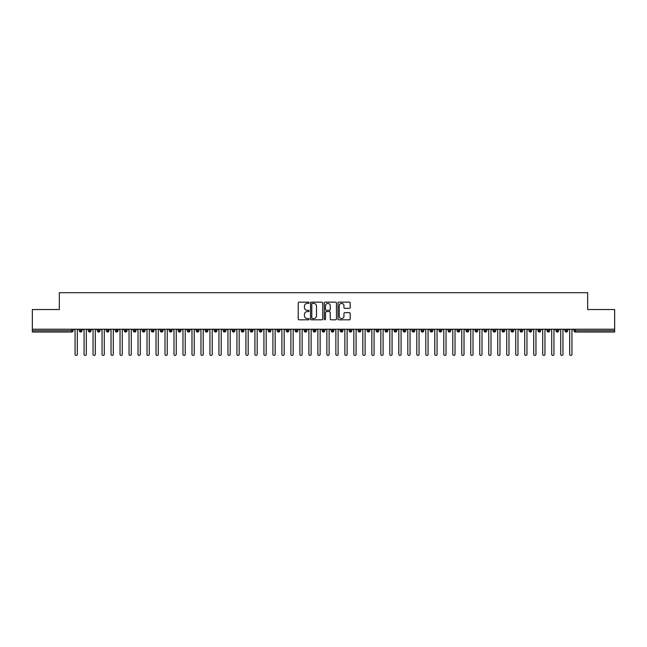 <?xml version="1.0" encoding="UTF-8"?>
<svg xmlns="http://www.w3.org/2000/svg" width="647" height="647" viewBox="0 0 647 647"><rect width="100%" height="100%" fill="white"/><g stroke="black" fill="none" stroke-linecap="round" stroke-linejoin="round"><path stroke-width="0.97" d="M309.112 302.772A0.615 0.615 0 0 0 308.49 302.149L299.116 302.149A0.882 0.882 0 0 0 298.235 303.031L298.235 318.922A0.882 0.882 0 0 0 299.116 319.804L308.49 319.804A0.615 0.615 0 0 0 309.112 319.189A0.615 0.615 0 0 0 308.49 318.567L307.276 318.567A2.823 2.823 0 0 1 304.454 315.744L304.454 314.418A2.823 2.823 0 0 1 307.276 311.595L308.49 311.595A0.615 0.615 0 0 0 309.112 310.981A0.615 0.615 0 0 0 308.49 310.358L307.276 310.358A2.823 2.823 0 0 1 304.454 307.535L304.454 306.209A2.823 2.823 0 0 1 307.276 303.386L308.49 303.386A0.615 0.615 0 0 0 309.112 302.772M349.299 308.376A0.882 0.882 0 0 0 350.181 307.487L350.181 303.031A0.882 0.882 0 0 0 349.299 302.149L338.882 302.149A0.882 0.882 0 0 0 338.001 303.031L338.001 318.922A0.882 0.882 0 0 0 338.882 319.804L349.299 319.804A0.882 0.882 0 0 0 350.181 318.922L350.181 313.536A0.882 0.882 0 0 0 349.299 312.655L344.843 312.655A0.882 0.882 0 0 0 343.953 313.536L343.953 316.205A2.362 2.362 0 0 1 341.6 318.567A2.362 2.362 0 0 1 339.238 316.205L339.238 305.748A2.362 2.362 0 0 1 341.6 303.386A2.362 2.362 0 0 1 343.953 305.748L343.953 307.487A0.882 0.882 0 0 0 344.843 308.376L349.299 308.376M32.35 329.234L614.65 329.234L614.65 309.541L587.67 309.541L587.67 292.719L59.33 292.719L59.33 309.541L32.35 309.541L32.35 330.674L71.671 330.674L71.671 329.234M322.724 303.031A0.882 0.882 0 0 0 321.842 302.149L311.425 302.149A0.882 0.882 0 0 0 310.544 303.031L310.544 318.922A0.882 0.882 0 0 0 311.425 319.804L321.842 319.804A0.882 0.882 0 0 0 322.724 318.922L322.724 303.031M325.158 302.149L335.575 302.149A0.882 0.882 0 0 1 336.456 303.031L336.456 318.922A0.882 0.882 0 0 1 335.575 319.804L331.11 319.804A0.882 0.882 0 0 1 330.229 318.922L330.229 312.477A0.882 0.882 0 0 0 329.347 311.595L326.387 311.595A0.882 0.882 0 0 0 325.506 312.477L325.506 319.189A0.615 0.615 0 0 1 324.891 319.804A0.615 0.615 0 0 1 324.276 319.189L324.276 303.031A0.882 0.882 0 0 1 325.158 302.149M73.022 330.674L71.671 330.674L71.671 332.024A1.351 1.351 0 0 0 73.022 330.674L73.022 329.234L73.022 330.674A1.351 1.351 0 0 1 71.671 332.024L32.35 332.024L32.35 330.674M614.65 329.234L614.65 332.024L575.329 332.024A1.351 1.351 0 0 1 573.978 330.674L573.978 329.234M80.713 329.234L80.713 332.024A1.351 1.351 0 0 1 79.363 330.674L79.363 329.234M82.015 329.234L82.015 330.674A1.351 1.351 0 0 1 80.713 332.024A1.351 1.351 0 0 0 82.015 330.674L79.363 330.674A1.351 1.351 0 0 0 80.713 332.024M89.707 329.234L89.707 332.024A1.351 1.351 0 0 1 88.356 330.674L88.356 329.234L88.356 330.674A1.351 1.351 0 0 0 89.707 332.024A1.351 1.351 0 0 0 91.009 330.674L91.009 329.234M98.7 329.234L98.7 332.024A1.351 1.351 0 0 1 97.349 330.674L97.349 329.234L97.349 330.674A1.351 1.351 0 0 0 98.7 332.024A1.351 1.351 0 0 0 100.002 330.674L100.002 329.234M107.693 329.234L107.693 332.024A1.351 1.351 0 0 1 106.343 330.674L106.343 329.234L106.343 330.674A1.351 1.351 0 0 0 107.693 332.024A1.351 1.351 0 0 0 108.995 330.674L108.995 329.234M116.678 329.234L116.678 332.024A1.351 1.351 0 0 1 115.336 330.674L115.336 329.234L115.336 330.674A1.351 1.351 0 0 0 116.678 332.024A1.351 1.351 0 0 0 117.989 330.674L117.989 329.234M125.672 329.234L125.672 332.024A1.351 1.351 0 0 1 124.329 330.674L124.329 329.234L124.329 330.674A1.351 1.351 0 0 0 125.672 332.024A1.351 1.351 0 0 0 126.982 330.674L126.982 329.234M134.665 329.234L134.665 332.024A1.351 1.351 0 0 1 133.322 330.674L133.322 329.234L133.322 330.674A1.351 1.351 0 0 0 134.665 332.024A1.351 1.351 0 0 0 135.975 330.674L135.975 329.234M143.658 329.234L143.658 332.024A1.351 1.351 0 0 1 142.316 330.674L142.316 329.234L142.316 330.674A1.351 1.351 0 0 0 143.658 332.024A1.351 1.351 0 0 0 144.968 330.674L144.968 329.234M152.652 329.234L152.652 332.024A1.351 1.351 0 0 1 151.309 330.674L151.309 329.234L151.309 330.674A1.351 1.351 0 0 0 152.652 332.024A1.351 1.351 0 0 0 153.962 330.674L153.962 329.234M161.645 329.234L161.645 332.024A1.351 1.351 0 0 1 160.302 330.674L160.302 329.234L160.302 330.674A1.351 1.351 0 0 0 161.645 332.024A1.351 1.351 0 0 0 162.955 330.674L162.955 329.234M170.638 329.234L170.638 332.024A1.351 1.351 0 0 1 169.296 330.674L169.296 329.234L169.296 330.674A1.351 1.351 0 0 0 170.638 332.024A1.351 1.351 0 0 0 171.948 330.674L171.948 329.234M179.631 329.234L179.631 332.024A1.351 1.351 0 0 1 178.281 330.674L178.281 329.234L178.281 330.674A1.351 1.351 0 0 0 179.631 332.024A1.351 1.351 0 0 0 180.942 330.674L180.942 329.234M188.625 329.234L188.625 332.024A1.351 1.351 0 0 1 187.274 330.674A1.351 1.351 0 0 0 188.625 332.024A1.351 1.351 0 0 1 187.274 330.674L187.274 329.234M189.927 329.234L189.927 330.674A1.351 1.351 0 0 1 188.625 332.024A1.351 1.351 0 0 0 189.927 330.674L187.274 330.674M197.618 332.024A1.351 1.351 0 0 1 196.267 330.674L196.267 329.234L196.267 330.674A1.351 1.351 0 0 0 197.618 332.024A1.351 1.351 0 0 0 198.92 330.674L198.92 329.234L198.92 330.674A1.351 1.351 0 0 1 197.618 332.024L197.618 330.674L198.92 330.674M206.611 329.234L206.611 332.024A1.351 1.351 0 0 1 205.261 330.674L205.261 329.234L205.261 330.674A1.351 1.351 0 0 0 206.611 332.024A1.351 1.351 0 0 0 207.913 330.674L207.913 329.234M215.605 329.234L215.605 332.024A1.351 1.351 0 0 1 214.254 330.674L214.254 329.234L214.254 330.674A1.351 1.351 0 0 0 215.605 332.024A1.351 1.351 0 0 0 216.907 330.674L216.907 329.234M224.598 329.234L224.598 330.674L223.247 330.674L223.247 329.234L223.247 330.674A1.351 1.351 0 0 0 224.598 332.024A1.351 1.351 0 0 0 225.9 330.674L225.9 329.234L225.9 330.674A1.351 1.351 0 0 1 224.598 332.024A1.351 1.351 0 0 1 223.247 330.674A1.351 1.351 0 0 0 224.598 332.024L224.598 330.674L225.9 330.674M233.591 329.234L233.591 332.024A1.351 1.351 0 0 1 232.241 330.674L232.241 329.234L232.241 330.674A1.351 1.351 0 0 0 233.591 332.024A1.351 1.351 0 0 0 234.893 330.674L234.893 329.234M242.585 329.234L242.585 332.024A1.351 1.351 0 0 1 241.234 330.674L241.234 329.234L241.234 330.674A1.351 1.351 0 0 0 242.585 332.024A1.351 1.351 0 0 0 243.887 330.674L243.887 329.234M251.578 329.234L251.578 332.024A1.351 1.351 0 0 1 250.227 330.674L250.227 329.234L250.227 330.674A1.351 1.351 0 0 0 251.578 332.024A1.351 1.351 0 0 0 252.88 330.674L252.88 329.234M260.571 329.234L260.571 332.024A1.351 1.351 0 0 1 259.221 330.674L259.221 329.234M261.873 329.234L261.873 330.674A1.351 1.351 0 0 1 260.571 332.024A1.351 1.351 0 0 0 261.873 330.674L259.221 330.674A1.351 1.351 0 0 0 260.571 332.024M269.564 329.234L269.564 332.024A1.351 1.351 0 0 1 268.214 330.674L268.214 329.234L268.214 330.674A1.351 1.351 0 0 0 269.564 332.024A1.351 1.351 0 0 0 270.867 330.674L270.867 329.234M278.558 329.234L278.558 332.024A1.351 1.351 0 0 1 277.207 330.674L277.207 329.234M279.86 329.234L279.86 330.674A1.351 1.351 0 0 1 278.558 332.024A1.351 1.351 0 0 0 279.86 330.674L277.207 330.674A1.351 1.351 0 0 0 278.558 332.024M287.551 329.234L287.551 332.024A1.351 1.351 0 0 1 286.2 330.674L286.2 329.234M288.853 329.234L288.853 330.674A1.351 1.351 0 0 1 287.551 332.024A1.351 1.351 0 0 0 288.853 330.674L286.2 330.674A1.351 1.351 0 0 0 287.551 332.024M296.544 329.234L296.544 332.024A1.351 1.351 0 0 1 295.194 330.674A1.351 1.351 0 0 0 296.544 332.024A1.351 1.351 0 0 1 295.194 330.674L295.194 329.234M297.846 329.234L297.846 330.674L297.846 329.234M305.538 329.234L305.538 332.024A1.351 1.351 0 0 1 304.187 330.674L304.187 329.234M306.84 329.234L306.84 330.674A1.351 1.351 0 0 1 305.538 332.024A1.351 1.351 0 0 0 306.84 330.674L304.187 330.674A1.351 1.351 0 0 0 305.538 332.024M314.531 329.234L314.531 332.024A1.351 1.351 0 0 1 313.18 330.674L313.18 329.234M315.833 329.234L315.833 330.674A1.351 1.351 0 0 1 314.531 332.024A1.351 1.351 0 0 0 315.833 330.674L313.18 330.674A1.351 1.351 0 0 0 314.531 332.024M323.524 329.234L323.524 332.024A1.351 1.351 0 0 1 322.174 330.674L322.174 329.234M324.826 329.234L324.826 330.674A1.351 1.351 0 0 1 323.524 332.024A1.351 1.351 0 0 0 324.826 330.674L322.174 330.674A1.351 1.351 0 0 0 323.524 332.024M332.518 329.234L332.518 332.024A1.351 1.351 0 0 1 331.167 330.674L331.167 329.234M333.82 329.234L333.82 330.674A1.351 1.351 0 0 1 332.518 332.024A1.351 1.351 0 0 0 333.82 330.674L331.167 330.674A1.351 1.351 0 0 0 332.518 332.024M341.511 329.234L341.511 332.024A1.351 1.351 0 0 1 340.16 330.674L340.16 329.234M342.813 329.234L342.813 330.674L342.813 329.234M350.504 329.234L350.504 332.024A1.351 1.351 0 0 1 349.154 330.674L349.154 329.234M351.806 329.234L351.806 330.674A1.351 1.351 0 0 1 350.504 332.024A1.351 1.351 0 0 0 351.806 330.674L349.154 330.674A1.351 1.351 0 0 0 350.504 332.024M359.497 329.234L359.497 332.024A1.351 1.351 0 0 1 358.147 330.674L358.147 329.234L358.147 330.674A1.351 1.351 0 0 0 359.497 332.024A1.351 1.351 0 0 0 360.8 330.674L360.8 329.234M368.491 329.234L368.491 332.024A1.351 1.351 0 0 1 367.14 330.674L367.14 329.234M369.793 329.234L369.793 330.674L369.793 329.234M377.484 329.234L377.484 332.024A1.351 1.351 0 0 1 376.133 330.674A1.351 1.351 0 0 0 377.484 332.024A1.351 1.351 0 0 1 376.133 330.674L376.133 329.234M378.786 329.234L378.786 330.674L378.786 329.234M386.477 329.234L386.477 332.024A1.351 1.351 0 0 1 385.127 330.674L385.127 329.234L385.127 330.674A1.351 1.351 0 0 0 386.477 332.024A1.351 1.351 0 0 0 387.779 330.674L387.779 329.234M395.471 329.234L395.471 332.024A1.351 1.351 0 0 1 394.12 330.674A1.351 1.351 0 0 0 395.471 332.024A1.351 1.351 0 0 1 394.12 330.674L394.12 329.234M396.773 329.234L396.773 330.674A1.351 1.351 0 0 1 395.471 332.024A1.351 1.351 0 0 0 396.773 330.674L394.12 330.674M404.464 329.234L404.464 332.024A1.351 1.351 0 0 1 403.113 330.674L403.113 329.234L403.113 330.674A1.351 1.351 0 0 0 404.464 332.024A1.351 1.351 0 0 0 405.766 330.674L405.766 329.234M413.449 329.234L413.449 332.024A1.351 1.351 0 0 1 412.107 330.674L412.107 329.234M414.759 329.234L414.759 330.674L414.759 329.234M422.442 329.234L422.442 332.024A1.351 1.351 0 0 1 421.1 330.674A1.351 1.351 0 0 0 422.442 332.024A1.351 1.351 0 0 1 421.1 330.674L421.1 329.234M423.753 329.234L423.753 330.674L423.753 329.234M431.436 329.234L431.436 332.024A1.351 1.351 0 0 1 430.093 330.674L430.093 329.234M432.746 329.234L432.746 330.674L432.746 329.234M440.429 329.234L440.429 332.024A1.351 1.351 0 0 1 439.087 330.674L439.087 329.234M441.739 329.234L441.739 330.674A1.351 1.351 0 0 1 440.429 332.024A1.351 1.351 0 0 0 441.739 330.674L439.087 330.674A1.351 1.351 0 0 0 440.429 332.024M449.422 329.234L449.422 332.024A1.351 1.351 0 0 1 448.08 330.674A1.351 1.351 0 0 0 449.422 332.024A1.351 1.351 0 0 1 448.08 330.674L448.08 329.234M450.733 329.234L450.733 330.674A1.351 1.351 0 0 1 449.422 332.024A1.351 1.351 0 0 0 450.733 330.674L448.08 330.674M458.416 329.234L458.416 332.024A1.351 1.351 0 0 1 457.073 330.674A1.351 1.351 0 0 0 458.416 332.024A1.351 1.351 0 0 1 457.073 330.674L457.073 329.234M459.726 329.234L459.726 330.674L459.726 329.234M467.409 329.234L467.409 332.024A1.351 1.351 0 0 1 466.058 330.674L466.058 329.234L466.058 330.674A1.351 1.351 0 0 0 467.409 332.024A1.351 1.351 0 0 0 468.719 330.674L468.719 329.234M476.402 329.234L476.402 332.024A1.351 1.351 0 0 1 475.052 330.674A1.351 1.351 0 0 0 476.402 332.024A1.351 1.351 0 0 1 475.052 330.674L475.052 329.234M477.704 329.234L477.704 330.674A1.351 1.351 0 0 1 476.402 332.024A1.351 1.351 0 0 0 477.704 330.674L475.052 330.674M485.396 329.234L485.396 332.024A1.351 1.351 0 0 1 484.045 330.674A1.351 1.351 0 0 0 485.396 332.024A1.351 1.351 0 0 1 484.045 330.674L484.045 329.234M486.698 329.234L486.698 330.674L486.698 329.234M494.389 329.234L494.389 332.024A1.351 1.351 0 0 1 493.038 330.674L493.038 329.234M495.691 329.234L495.691 330.674L495.691 329.234M503.382 329.234L503.382 332.024A1.351 1.351 0 0 1 502.032 330.674A1.351 1.351 0 0 0 503.382 332.024A1.351 1.351 0 0 1 502.032 330.674L502.032 329.234M504.684 329.234L504.684 330.674L504.684 329.234M512.375 329.234L512.375 332.024A1.351 1.351 0 0 1 511.025 330.674A1.351 1.351 0 0 0 512.375 332.024A1.351 1.351 0 0 1 511.025 330.674L511.025 329.234M513.678 329.234L513.678 330.674L513.678 329.234M521.369 329.234L521.369 332.024A1.351 1.351 0 0 1 520.018 330.674A1.351 1.351 0 0 0 521.369 332.024A1.351 1.351 0 0 1 520.018 330.674L520.018 329.234M522.671 329.234L522.671 330.674A1.351 1.351 0 0 1 521.369 332.024A1.351 1.351 0 0 0 522.671 330.674L520.018 330.674M530.362 329.234L530.362 332.024A1.351 1.351 0 0 1 529.011 330.674L529.011 329.234M531.664 329.234L531.664 330.674L531.664 329.234M539.355 329.234L539.355 332.024A1.351 1.351 0 0 1 538.005 330.674A1.351 1.351 0 0 0 539.355 332.024A1.351 1.351 0 0 1 538.005 330.674L538.005 329.234M540.657 329.234L540.657 330.674L540.657 329.234M548.349 329.234L548.349 332.024A1.351 1.351 0 0 1 546.998 330.674A1.351 1.351 0 0 0 548.349 332.024A1.351 1.351 0 0 1 546.998 330.674L546.998 329.234M549.651 329.234L549.651 330.674L549.651 329.234M557.342 329.234L557.342 332.024A1.351 1.351 0 0 1 555.991 330.674A1.351 1.351 0 0 0 557.342 332.024A1.351 1.351 0 0 1 555.991 330.674L555.991 329.234M558.644 329.234L558.644 330.674L558.644 329.234M566.335 329.234L566.335 332.024A1.351 1.351 0 0 1 564.985 330.674A1.351 1.351 0 0 0 566.335 332.024A1.351 1.351 0 0 1 564.985 330.674L564.985 329.234M567.637 329.234L567.637 330.674L567.637 329.234M197.618 329.234L197.618 330.674L196.267 330.674M296.544 332.024A1.351 1.351 0 0 0 297.846 330.674A1.351 1.351 0 0 1 296.544 332.024M341.511 332.024A1.351 1.351 0 0 0 342.813 330.674A1.351 1.351 0 0 1 341.511 332.024A1.351 1.351 0 0 1 340.16 330.674L342.813 330.674M368.491 332.024A1.351 1.351 0 0 0 369.793 330.674A1.351 1.351 0 0 1 368.491 332.024A1.351 1.351 0 0 1 367.14 330.674L369.793 330.674M377.484 332.024A1.351 1.351 0 0 0 378.786 330.674A1.351 1.351 0 0 1 377.484 332.024M413.449 332.024A1.351 1.351 0 0 0 414.759 330.674A1.351 1.351 0 0 1 413.449 332.024A1.351 1.351 0 0 1 412.107 330.674L414.759 330.674M422.442 332.024A1.351 1.351 0 0 0 423.753 330.674A1.351 1.351 0 0 1 422.442 332.024M431.436 332.024A1.351 1.351 0 0 0 432.746 330.674A1.351 1.351 0 0 1 431.436 332.024A1.351 1.351 0 0 1 430.093 330.674L432.746 330.674M458.416 332.024A1.351 1.351 0 0 0 459.726 330.674A1.351 1.351 0 0 1 458.416 332.024M485.396 332.024A1.351 1.351 0 0 0 486.698 330.674A1.351 1.351 0 0 1 485.396 332.024M494.389 332.024A1.351 1.351 0 0 0 495.691 330.674A1.351 1.351 0 0 1 494.389 332.024A1.351 1.351 0 0 1 493.038 330.674L495.691 330.674M503.382 332.024A1.351 1.351 0 0 0 504.684 330.674A1.351 1.351 0 0 1 503.382 332.024M512.375 332.024A1.351 1.351 0 0 0 513.678 330.674A1.351 1.351 0 0 1 512.375 332.024M530.362 332.024A1.351 1.351 0 0 0 531.664 330.674A1.351 1.351 0 0 1 530.362 332.024A1.351 1.351 0 0 1 529.011 330.674L531.664 330.674M539.355 332.024A1.351 1.351 0 0 0 540.657 330.674A1.351 1.351 0 0 1 539.355 332.024M548.349 332.024A1.351 1.351 0 0 0 549.651 330.674A1.351 1.351 0 0 1 548.349 332.024M557.342 332.024A1.351 1.351 0 0 0 558.644 330.674A1.351 1.351 0 0 1 557.342 332.024M566.335 332.024A1.351 1.351 0 0 0 567.637 330.674A1.351 1.351 0 0 1 566.335 332.024M312.396 303.386A0.615 0.615 0 0 0 311.781 304.001L311.781 317.952A0.615 0.615 0 0 0 312.396 318.567L313.682 318.567A2.823 2.823 0 0 0 316.504 315.744L316.504 306.209A2.823 2.823 0 0 0 313.682 303.386L312.396 303.386M330.229 305.788A2.362 2.362 0 0 0 327.867 303.427A2.362 2.362 0 0 0 325.506 305.788L325.506 309.476A0.882 0.882 0 0 0 326.387 310.358L329.347 310.358A0.882 0.882 0 0 0 330.229 309.476L330.229 305.788M75.068 354.281L75.068 330.358L75.068 354.281A1.124 1.124 -145.5 0 0 76.192 355.405A1.124 1.124 -145.5 0 0 77.316 354.281L77.316 330.358L77.316 354.281M78.441 329.234L77.316 330.358M75.068 330.358L73.944 329.234M84.061 354.281L84.061 330.358L84.061 354.281A1.124 1.124 -145.5 0 0 85.186 355.405A1.124 1.124 -145.5 0 0 86.31 354.281L86.31 330.358L86.31 354.281M93.055 354.281L93.055 330.358L93.055 354.281A1.124 1.124 -145.5 0 0 94.179 355.405A1.124 1.124 -145.5 0 0 95.303 354.281L95.303 330.358L95.303 354.281M102.048 354.281L102.048 330.358L102.048 354.281A1.124 1.124 -145.5 0 0 103.172 355.405A1.124 1.124 -145.5 0 0 104.296 354.281L104.296 330.358L104.296 354.281M111.041 354.281L111.041 330.358L111.041 354.281A1.124 1.124 -145.5 0 0 112.166 355.405A1.124 1.124 -145.5 0 0 113.29 354.281L113.29 330.358L113.29 354.281M87.434 329.234L86.31 330.358M84.061 330.358L82.937 329.234M96.427 329.234L95.303 330.358M93.055 330.358L91.931 329.234M105.421 329.234L104.296 330.358M102.048 330.358L100.924 329.234M114.414 329.234L113.29 330.358M111.041 330.358L109.917 329.234M120.035 354.281L120.035 330.358L120.035 354.281A1.124 1.124 -145.5 0 0 121.159 355.405A1.124 1.124 -145.5 0 0 122.283 354.281L122.283 330.358L122.283 354.281M123.407 329.234L122.283 330.358M120.035 330.358L118.911 329.234M129.028 354.281L129.028 330.358L129.028 354.281A1.124 1.124 -145.5 0 0 130.152 355.405A1.124 1.124 -145.5 0 0 131.276 354.281L131.276 330.358L131.276 354.281M138.021 354.281L138.021 330.358L138.021 354.281A1.124 1.124 -145.5 0 0 139.145 355.405A1.124 1.124 -145.5 0 0 140.27 354.281L140.27 330.358L140.27 354.281M147.015 354.281L147.015 330.358L147.015 354.281A1.124 1.124 -145.5 0 0 148.139 355.405A1.124 1.124 -145.5 0 0 149.263 354.281L149.263 330.358L149.263 354.281M156.008 354.281L156.008 330.358L156.008 354.281A1.124 1.124 -145.5 0 0 157.132 355.405A1.124 1.124 -145.5 0 0 158.256 354.281L158.256 330.358L158.256 354.281M132.4 329.234L131.276 330.358M129.028 330.358L127.904 329.234M141.394 329.234L140.27 330.358M138.021 330.358L136.897 329.234M150.387 329.234L149.263 330.358M147.015 330.358L145.89 329.234M159.38 329.234L158.256 330.358M156.008 330.358L154.884 329.234M165.001 354.281L165.001 330.358L165.001 354.281A1.124 1.124 -145.5 0 0 166.125 355.405A1.124 1.124 -145.5 0 0 167.25 354.281L167.25 330.358L167.25 354.281M173.994 354.281L173.994 330.358L173.994 354.281A1.124 1.124 -145.5 0 0 175.119 355.405A1.124 1.124 -145.5 0 0 176.243 354.281L176.243 330.358L176.243 354.281M182.98 354.281L182.98 330.358L182.98 354.281A1.124 1.124 -145.5 0 0 184.104 355.405A1.124 1.124 -145.5 0 0 185.228 354.281L185.228 330.358L185.228 354.281M191.973 354.281L191.973 330.358L191.973 354.281A1.124 1.124 -145.5 0 0 193.097 355.405A1.124 1.124 -145.5 0 0 194.221 354.281L194.221 330.358L194.221 354.281M200.966 354.281L200.966 330.358L200.966 354.281A1.124 1.124 -145.5 0 0 202.09 355.405A1.124 1.124 -145.5 0 0 203.215 354.281L203.215 330.358L203.215 354.281M168.374 329.234L167.25 330.358M165.001 330.358L163.877 329.234M177.367 329.234L176.243 330.358M173.994 330.358L172.87 329.234M186.352 329.234L185.228 330.358M182.98 330.358L181.856 329.234M195.345 329.234L194.221 330.358M191.973 330.358L190.849 329.234M204.339 329.234L203.215 330.358M200.966 330.358L199.842 329.234M209.96 354.281L209.96 330.358L209.96 354.281A1.124 1.124 -145.5 0 0 211.084 355.405A1.124 1.124 -145.5 0 0 212.208 354.281L212.208 330.358L212.208 354.281M213.332 329.234L212.208 330.358M209.96 330.358L208.835 329.234M218.953 354.281L218.953 330.358L218.953 354.281A1.124 1.124 -145.5 0 0 220.077 355.405A1.124 1.124 -145.5 0 0 221.201 354.281L221.201 330.358L221.201 354.281M222.325 329.234L221.201 330.358M218.953 330.358L217.829 329.234M227.946 354.281L227.946 330.358L227.946 354.281A1.124 1.124 -145.5 0 0 229.07 355.405A1.124 1.124 -145.5 0 0 230.195 354.281L230.195 330.358L230.195 354.281M231.319 329.234L230.195 330.358M227.946 330.358L226.822 329.234M236.939 354.281L236.939 330.358L236.939 354.281A1.124 1.124 -145.5 0 0 238.064 355.405A1.124 1.124 -145.5 0 0 239.188 354.281L239.188 330.358L239.188 354.281M240.312 329.234L239.188 330.358M236.939 330.358L235.815 329.234M245.933 354.281L245.933 330.358L245.933 354.281A1.124 1.124 -145.5 0 0 247.057 355.405A1.124 1.124 -145.5 0 0 248.181 354.281L248.181 330.358L248.181 354.281M249.305 329.234L248.181 330.358M245.933 330.358L244.809 329.234M254.926 354.281L254.926 330.358L254.926 354.281A1.124 1.124 -145.5 0 0 256.05 355.405A1.124 1.124 -145.5 0 0 257.174 354.281L257.174 330.358L257.174 354.281M258.299 329.234L257.174 330.358M254.926 330.358L253.802 329.234M263.919 354.281L263.919 330.358L263.919 354.281A1.124 1.124 -145.5 0 0 265.044 355.405A1.124 1.124 -145.5 0 0 266.168 354.281L266.168 330.358L266.168 354.281M267.292 329.234L266.168 330.358M263.919 330.358L262.795 329.234M272.913 354.281L272.913 330.358L272.913 354.281A1.124 1.124 -145.5 0 0 274.037 355.405A1.124 1.124 -145.5 0 0 275.161 354.281L275.161 330.358L275.161 354.281M276.285 329.234L275.161 330.358M272.913 330.358L271.789 329.234M281.906 354.281L281.906 330.358L281.906 354.281A1.124 1.124 -145.5 0 0 283.03 355.405A1.124 1.124 -145.5 0 0 284.154 354.281L284.154 330.358L284.154 354.281M285.278 329.234L284.154 330.358M281.906 330.358L280.782 329.234M290.899 354.281L290.899 330.358L290.899 354.281A1.124 1.124 -145.5 0 0 292.023 355.405A1.124 1.124 -145.5 0 0 293.148 354.281L293.148 330.358L293.148 354.281M294.272 329.234L293.148 330.358M290.899 330.358L289.775 329.234M299.893 354.281L299.893 330.358L299.893 354.281A1.124 1.124 -145.5 0 0 301.017 355.405A1.124 1.124 -145.5 0 0 302.141 354.281L302.141 330.358L302.141 354.281M303.265 329.234L302.141 330.358M299.893 330.358L298.768 329.234M308.886 354.281L308.886 330.358L308.886 354.281A1.124 1.124 -145.5 0 0 310.01 355.405A1.124 1.124 -145.5 0 0 311.134 354.281L311.134 330.358L311.134 354.281M312.258 329.234L311.134 330.358M308.886 330.358L307.762 329.234M317.879 354.281L317.879 330.358L317.879 354.281A1.124 1.124 -145.5 0 0 319.003 355.405A1.124 1.124 -145.5 0 0 320.128 354.281L320.128 330.358L320.128 354.281M321.252 329.234L320.128 330.358M317.879 330.358L316.755 329.234M326.872 354.281L326.872 330.358L326.872 354.281A1.124 1.124 -145.5 0 0 327.997 355.405A1.124 1.124 -145.5 0 0 329.121 354.281L329.121 330.358L329.121 354.281M330.245 329.234L329.121 330.358M326.872 330.358L325.748 329.234M335.866 354.281L335.866 330.358L335.866 354.281A1.124 1.124 -145.5 0 0 336.99 355.405A1.124 1.124 -145.5 0 0 338.114 354.281L338.114 330.358L338.114 354.281M339.238 329.234L338.114 330.358M335.866 330.358L334.742 329.234M344.859 354.281L344.859 330.358L344.859 354.281A1.124 1.124 -145.5 0 0 345.983 355.405A1.124 1.124 -145.5 0 0 347.107 354.281L347.107 330.358L347.107 354.281M348.232 329.234L347.107 330.358M344.859 330.358L343.735 329.234M353.852 354.281L353.852 330.358L353.852 354.281A1.124 1.124 -145.5 0 0 354.977 355.405A1.124 1.124 -145.5 0 0 356.101 354.281L356.101 330.358L356.101 354.281M357.225 329.234L356.101 330.358M353.852 330.358L352.728 329.234M362.846 354.281L362.846 330.358L362.846 354.281A1.124 1.124 -145.5 0 0 363.97 355.405A1.124 1.124 -145.5 0 0 365.094 354.281L365.094 330.358L365.094 354.281M366.218 329.234L365.094 330.358M362.846 330.358L361.722 329.234M371.839 354.281L371.839 330.358L371.839 354.281A1.124 1.124 -145.5 0 0 372.963 355.405A1.124 1.124 -145.5 0 0 374.087 354.281L374.087 330.358L374.087 354.281M375.211 329.234L374.087 330.358M371.839 330.358L370.715 329.234M380.832 354.281L380.832 330.358L380.832 354.281A1.124 1.124 -145.5 0 0 381.956 355.405A1.124 1.124 -145.5 0 0 383.081 354.281L383.081 330.358L383.081 354.281M384.205 329.234L383.081 330.358M380.832 330.358L379.708 329.234M389.826 354.281L389.826 330.358L389.826 354.281A1.124 1.124 -145.5 0 0 390.95 355.405A1.124 1.124 -145.5 0 0 392.074 354.281L392.074 330.358L392.074 354.281M393.198 329.234L392.074 330.358M389.826 330.358L388.701 329.234M398.819 354.281L398.819 330.358L398.819 354.281A1.124 1.124 -145.5 0 0 399.943 355.405A1.124 1.124 -145.5 0 0 401.067 354.281L401.067 330.358L401.067 354.281M402.191 329.234L401.067 330.358M398.819 330.358L397.695 329.234M407.812 354.281L407.812 330.358L407.812 354.281A1.124 1.124 -145.5 0 0 408.936 355.405A1.124 1.124 -145.5 0 0 410.061 354.281L410.061 330.358L410.061 354.281M411.185 329.234L410.061 330.358M407.812 330.358L406.688 329.234M416.805 354.281L416.805 330.358L416.805 354.281A1.124 1.124 -145.5 0 0 417.93 355.405A1.124 1.124 -145.5 0 0 419.054 354.281L419.054 330.358L419.054 354.281M420.178 329.234L419.054 330.358M416.805 330.358L415.681 329.234M425.799 354.281L425.799 330.358L425.799 354.281A1.124 1.124 -145.5 0 0 426.923 355.405A1.124 1.124 -145.5 0 0 428.047 354.281L428.047 330.358L428.047 354.281M429.171 329.234L428.047 330.358M425.799 330.358L424.675 329.234M434.792 354.281L434.792 330.358L434.792 354.281A1.124 1.124 -145.5 0 0 435.916 355.405A1.124 1.124 -145.5 0 0 437.04 354.281L437.04 330.358L437.04 354.281M438.165 329.234L437.04 330.358M434.792 330.358L433.668 329.234M443.785 354.281L443.785 330.358L443.785 354.281A1.124 1.124 -145.5 0 0 444.91 355.405A1.124 1.124 -145.5 0 0 446.034 354.281L446.034 330.358L446.034 354.281M447.158 329.234L446.034 330.358M443.785 330.358L442.661 329.234M452.779 354.281L452.779 330.358L452.779 354.281A1.124 1.124 -145.5 0 0 453.903 355.405A1.124 1.124 -145.5 0 0 455.027 354.281L455.027 330.358L455.027 354.281M456.151 329.234L455.027 330.358M452.779 330.358L451.655 329.234M461.772 354.281L461.772 330.358L461.772 354.281A1.124 1.124 -145.5 0 0 462.896 355.405A1.124 1.124 -145.5 0 0 464.02 354.281L464.02 330.358L464.02 354.281M465.144 329.234L464.02 330.358M461.772 330.358L460.648 329.234M470.757 354.281L470.757 330.358L470.757 354.281A1.124 1.124 -145.5 0 0 471.881 355.405A1.124 1.124 -145.5 0 0 473.006 354.281L473.006 330.358L473.006 354.281M474.13 329.234L473.006 330.358M470.757 330.358L469.633 329.234M479.751 354.281L479.751 330.358L479.751 354.281A1.124 1.124 -145.5 0 0 480.875 355.405A1.124 1.124 -145.5 0 0 481.999 354.281L481.999 330.358L481.999 354.281M483.123 329.234L481.999 330.358M479.751 330.358L478.626 329.234M488.744 354.281L488.744 330.358L488.744 354.281A1.124 1.124 -145.5 0 0 489.868 355.405A1.124 1.124 -145.5 0 0 490.992 354.281L490.992 330.358L490.992 354.281M492.116 329.234L490.992 330.358M488.744 330.358L487.62 329.234M497.737 354.281L497.737 330.358L497.737 354.281A1.124 1.124 -145.5 0 0 498.861 355.405A1.124 1.124 -145.5 0 0 499.985 354.281L499.985 330.358L499.985 354.281M501.11 329.234L499.985 330.358M497.737 330.358L496.613 329.234M506.73 354.281L506.73 330.358L506.73 354.281A1.124 1.124 -145.5 0 0 507.855 355.405A1.124 1.124 -145.5 0 0 508.979 354.281L508.979 330.358L508.979 354.281M510.103 329.234L508.979 330.358M506.73 330.358L505.606 329.234M515.724 354.281L515.724 330.358L515.724 354.281A1.124 1.124 -145.5 0 0 516.848 355.405A1.124 1.124 -145.5 0 0 517.972 354.281L517.972 330.358L517.972 354.281M519.096 329.234L517.972 330.358M515.724 330.358L514.6 329.234M524.717 354.281L524.717 330.358L524.717 354.281A1.124 1.124 -145.5 0 0 525.841 355.405A1.124 1.124 -145.5 0 0 526.965 354.281L526.965 330.358L526.965 354.281M528.089 329.234L526.965 330.358M524.717 330.358L523.593 329.234M533.71 354.281L533.71 330.358L533.71 354.281A1.124 1.124 -145.5 0 0 534.834 355.405A1.124 1.124 -145.5 0 0 535.959 354.281L535.959 330.358L535.959 354.281M537.083 329.234L535.959 330.358M533.71 330.358L532.586 329.234M542.704 354.281L542.704 330.358L542.704 354.281A1.124 1.124 -145.5 0 0 543.828 355.405A1.124 1.124 -145.5 0 0 544.952 354.281L544.952 330.358L544.952 354.281M546.076 329.234L544.952 330.358M542.704 330.358L541.579 329.234M551.697 354.281L551.697 330.358L551.697 354.281A1.124 1.124 -145.5 0 0 552.821 355.405A1.124 1.124 -145.5 0 0 553.945 354.281L553.945 330.358L553.945 354.281M555.069 329.234L553.945 330.358M551.697 330.358L550.573 329.234M560.69 354.281L560.69 330.358L560.69 354.281A1.124 1.124 -145.5 0 0 561.814 355.405A1.124 1.124 -145.5 0 0 562.939 354.281L562.939 330.358L562.939 354.281M564.063 329.234L562.939 330.358M560.69 330.358L559.566 329.234M569.683 354.281L569.683 330.358L569.683 354.281A1.124 1.124 -145.5 0 0 570.808 355.405A1.124 1.124 -145.5 0 0 571.932 354.281L571.932 330.358L571.932 354.281M573.056 329.234L571.932 330.358M569.683 330.358L568.559 329.234M575.329 329.234L575.329 330.674L614.65 330.674M575.329 330.674L575.329 332.024A1.351 1.351 0 0 1 573.978 330.674L575.329 330.674M88.356 330.674A1.351 1.351 0 0 0 89.707 332.024A1.351 1.351 0 0 0 91.009 330.674L88.356 330.674M97.349 330.674A1.351 1.351 0 0 0 98.7 332.024A1.351 1.351 0 0 0 100.002 330.674L97.349 330.674M106.343 330.674A1.351 1.351 0 0 0 107.693 332.024A1.351 1.351 0 0 0 108.995 330.674L106.343 330.674M115.336 330.674A1.351 1.351 0 0 0 116.678 332.024A1.351 1.351 0 0 0 117.989 330.674L115.336 330.674M124.329 330.674L126.982 330.674A1.351 1.351 0 0 1 125.672 332.024M133.322 330.674A1.351 1.351 0 0 0 134.665 332.024A1.351 1.351 0 0 0 135.975 330.674L133.322 330.674M142.316 330.674L144.968 330.674A1.351 1.351 0 0 1 143.658 332.024M151.309 330.674A1.351 1.351 0 0 0 152.652 332.024A1.351 1.351 0 0 0 153.962 330.674L151.309 330.674M160.302 330.674A1.351 1.351 0 0 0 161.645 332.024A1.351 1.351 0 0 0 162.955 330.674L160.302 330.674M169.296 330.674A1.351 1.351 0 0 0 170.638 332.024A1.351 1.351 0 0 0 171.948 330.674L169.296 330.674M178.281 330.674A1.351 1.351 0 0 0 179.631 332.024A1.351 1.351 0 0 0 180.942 330.674L178.281 330.674M205.261 330.674L207.913 330.674A1.351 1.351 0 0 1 206.611 332.024M214.254 330.674A1.351 1.351 0 0 0 215.605 332.024A1.351 1.351 0 0 0 216.907 330.674L214.254 330.674M232.241 330.674L234.893 330.674A1.351 1.351 0 0 1 233.591 332.024M241.234 330.674A1.351 1.351 0 0 0 242.585 332.024A1.351 1.351 0 0 0 243.887 330.674L241.234 330.674M250.227 330.674L252.88 330.674A1.351 1.351 0 0 1 251.578 332.024M268.214 330.674L270.867 330.674A1.351 1.351 0 0 1 269.564 332.024M295.194 330.674L297.846 330.674M358.147 330.674L360.8 330.674A1.351 1.351 0 0 1 359.497 332.024M376.133 330.674L378.786 330.674M385.127 330.674A1.351 1.351 0 0 0 386.477 332.024A1.351 1.351 0 0 0 387.779 330.674L385.127 330.674M403.113 330.674L405.766 330.674A1.351 1.351 0 0 1 404.464 332.024M421.1 330.674L423.753 330.674M457.073 330.674L459.726 330.674M466.058 330.674A1.351 1.351 0 0 0 467.409 332.024A1.351 1.351 0 0 0 468.719 330.674L466.058 330.674M484.045 330.674L486.698 330.674M502.032 330.674L504.684 330.674M511.025 330.674L513.678 330.674M538.005 330.674L540.657 330.674M546.998 330.674L549.651 330.674M555.991 330.674L558.644 330.674M564.985 330.674L567.637 330.674"/></g></svg>
